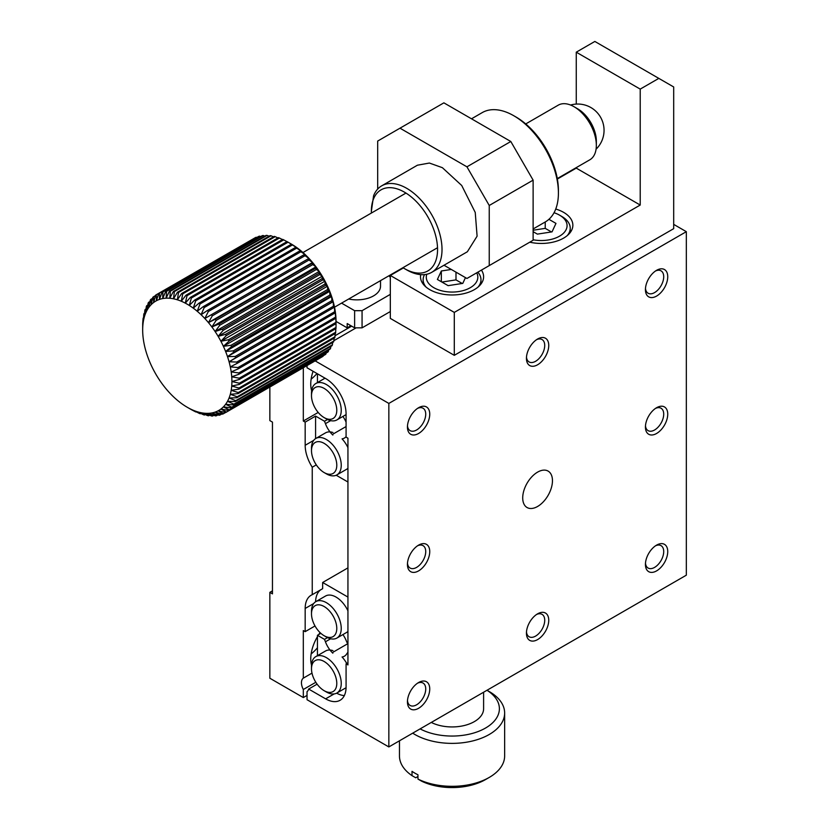 <?xml version="1.0" encoding="UTF-8"?>
<svg xmlns="http://www.w3.org/2000/svg" width="829" height="829" viewBox="0 0 829 829"><rect width="100%" height="100%" fill="white"/><g stroke="black" fill="none" stroke-linecap="round" stroke-linejoin="round"><path stroke-width="1.24" d="M142.671 329.994A63.108 36.435 60 0 1 142.847 325.486A63.108 36.435 60 0 1 143.386 321.217A63.108 36.435 60 0 1 144.277 317.217A63.108 36.435 60 0 1 145.51 313.538A63.108 36.435 60 0 1 147.085 310.191A63.108 36.435 60 0 1 148.982 307.217A63.108 36.435 60 0 1 151.189 304.637A63.108 36.435 60 0 1 153.686 302.461A63.108 36.435 60 0 1 156.453 300.709A63.108 36.435 60 0 1 159.469 299.414A63.108 36.435 60 0 1 162.712 298.564A63.108 36.435 60 0 1 166.142 298.181A63.108 36.435 60 0 1 169.758 298.253A63.108 36.435 60 0 1 173.499 298.792A63.108 36.435 60 0 1 177.365 299.797A63.108 36.435 60 0 1 181.302 301.238A63.108 36.435 60 0 1 185.292 303.134A63.108 36.435 60 0 1 189.292 305.445A63.108 36.435 60 0 1 193.281 308.16A63.108 36.435 60 0 1 197.219 311.258A63.108 36.435 60 0 1 201.084 314.719A63.108 36.435 60 0 1 204.825 318.502A63.108 36.435 60 0 1 208.442 322.595A63.108 36.435 60 0 1 211.872 326.947A63.108 36.435 60 0 1 215.115 331.538A63.108 36.435 60 0 1 218.131 336.325A63.108 36.435 60 0 1 220.897 341.258A63.108 36.435 60 0 1 223.395 346.315A63.108 36.435 60 0 1 225.602 351.455A63.108 36.435 60 0 1 227.498 356.615A63.108 36.435 60 0 1 229.073 361.776A63.108 36.435 60 0 1 230.307 366.884A63.108 36.435 60 0 1 231.198 371.91A63.108 36.435 60 0 1 231.737 376.801A63.108 36.435 60 0 1 231.913 381.527L239.332 383.236A68.361 39.471 60 0 1 239.291 384.418L231.737 386.045L239.001 388.045A68.361 39.471 60 0 1 238.866 389.164L231.198 390.314L238.286 392.573A68.361 39.471 60 0 1 238.058 393.62L230.307 394.303L237.187 396.78A68.361 39.471 60 0 1 236.866 397.744L229.073 397.982L235.726 400.656A68.361 39.471 60 0 1 235.312 401.526L227.498 401.329L233.892 404.137A68.361 39.471 60 0 1 233.405 404.915L225.602 404.303L231.726 407.215A68.361 39.471 60 0 1 231.146 407.899L223.395 406.894L229.218 409.868A68.361 39.471 60 0 1 228.576 410.438L220.897 409.06L226.41 412.065A68.361 39.471 60 0 1 225.695 412.521L218.131 410.811L223.322 413.795A68.361 39.471 60 0 1 222.535 414.137L215.115 412.106L219.965 415.028A68.361 39.471 60 0 1 219.125 415.256L211.872 412.956L216.379 415.775A68.361 39.471 60 0 1 215.488 415.878L208.442 413.339L212.587 416.023A68.361 39.471 60 0 1 211.654 416.013L204.825 413.267L208.628 415.764A68.361 39.471 60 0 1 207.644 415.63L201.084 412.728L204.514 415.008A68.361 39.471 60 0 1 203.509 414.759L197.219 411.733L200.307 413.764A68.361 39.471 60 0 1 199.281 413.391L193.281 410.282L196.017 412.023A68.361 39.471 60 0 1 194.97 411.536L191.686 409.816A68.361 39.471 60 0 1 191.012 409.433L187.292 407.288A63.108 36.435 60 0 1 185.292 406.086A63.108 36.435 60 0 1 181.302 403.36A63.108 36.435 60 0 1 177.365 400.262A63.108 36.435 60 0 1 173.499 396.801A63.108 36.435 60 0 1 169.758 393.019A63.108 36.435 60 0 1 166.142 388.925A63.108 36.435 60 0 1 162.712 384.573A63.108 36.435 60 0 1 159.469 379.983A63.108 36.435 60 0 1 156.453 375.205A63.108 36.435 60 0 1 153.686 370.262A63.108 36.435 60 0 1 151.189 365.206A63.108 36.435 60 0 1 148.982 360.076A63.108 36.435 60 0 1 147.085 354.905A63.108 36.435 60 0 1 145.51 349.745A63.108 36.435 60 0 1 144.277 344.636A63.108 36.435 60 0 1 143.386 339.61A63.108 36.435 60 0 1 142.847 334.719A63.108 36.435 60 0 1 142.671 329.994L142.692 323.994A68.361 39.471 60 0 1 142.733 322.813L143.023 319.186A68.361 39.471 60 0 1 143.158 318.067L143.386 321.217L143.738 314.657A68.361 39.471 60 0 1 143.966 313.611L144.277 317.217L144.826 310.44A68.361 39.471 60 0 1 145.148 309.476L145.51 313.538L146.298 306.575A68.361 39.471 60 0 1 146.702 305.704L147.085 310.191L148.122 303.093A68.361 39.471 60 0 1 148.619 302.316L148.982 307.217L150.298 300.005A68.361 39.471 60 0 1 150.868 299.331L151.189 304.637L152.795 297.362A68.361 39.471 60 0 1 153.448 296.792L153.686 302.461L155.603 295.165A68.361 39.471 60 0 1 156.329 294.709L156.453 300.709L158.702 293.435A68.361 39.471 60 0 1 159.489 293.093L159.469 299.414L162.049 292.202A68.361 39.471 60 0 1 162.898 291.974L162.712 298.564L165.645 291.456A68.361 39.471 60 0 1 166.536 291.342L166.142 298.181L169.427 291.207A68.361 39.471 60 0 1 170.37 291.217L169.758 298.253L173.396 291.466A68.361 39.471 60 0 1 174.37 291.601L173.499 298.792L177.499 292.222A68.361 39.471 60 0 1 178.504 292.471L177.365 299.797L181.717 293.466A68.361 39.471 60 0 1 182.743 293.839L181.302 301.238L186.007 295.207A68.361 39.471 60 0 1 187.043 295.694L185.292 303.134L190.338 297.414A68.361 39.471 60 0 1 191.385 298.005L189.292 305.445L194.67 300.067A68.361 39.471 60 0 1 195.717 300.772L193.281 308.16L198.981 303.155A68.361 39.471 60 0 1 200.007 303.963L197.219 311.258L203.219 306.657A68.361 39.471 60 0 1 204.224 307.549L201.084 314.719L207.364 310.523A68.361 39.471 60 0 1 208.348 311.507L204.825 318.502L211.374 314.751A68.361 39.471 60 0 1 212.317 315.808L208.442 322.595L215.229 319.279A68.361 39.471 60 0 1 216.12 320.419L211.872 326.947L218.877 324.087A68.361 39.471 60 0 1 219.726 325.289L215.115 331.538L222.307 329.144A68.361 39.471 60 0 1 223.094 330.388L218.131 336.325L225.488 334.388A68.361 39.471 60 0 1 226.203 335.672L220.897 341.258L228.379 339.786A68.361 39.471 60 0 1 229.032 341.102L223.395 346.315L230.98 345.299A68.361 39.471 60 0 1 231.56 346.636L225.602 351.455L233.26 350.874A68.361 39.471 60 0 1 233.757 352.221L227.498 356.615L235.198 356.47A68.361 39.471 60 0 1 235.602 357.817L229.073 361.776L236.773 362.045A68.361 39.471 60 0 1 237.104 363.382L230.307 366.884L237.985 367.558A68.361 39.471 60 0 1 238.224 368.864L231.198 371.91L238.825 372.957A68.361 39.471 60 0 1 238.959 374.231L231.737 376.801L239.27 378.2L335.952 322.377L335.859 316.688L335.652 318.409L238.959 374.231M239.27 378.2A68.361 39.471 60 0 1 239.322 379.433L231.913 381.527A63.108 36.435 60 0 1 231.737 386.045A63.108 36.435 60 0 1 231.198 390.314A63.108 36.435 60 0 1 230.307 394.303A63.108 36.435 60 0 1 229.073 397.982A63.108 36.435 60 0 1 227.498 401.329A63.108 36.435 60 0 1 225.602 404.303A63.108 36.435 60 0 1 223.395 406.894A63.108 36.435 60 0 1 220.897 409.06A63.108 36.435 60 0 1 218.131 410.811A63.108 36.435 60 0 1 215.115 412.106A63.108 36.435 60 0 1 211.872 412.956A63.108 36.435 60 0 1 208.442 413.339A63.108 36.435 60 0 1 204.825 413.267A63.108 36.435 60 0 1 201.084 412.728A63.108 36.435 60 0 1 197.219 411.733A63.108 36.435 60 0 1 193.281 410.282A63.108 36.435 60 0 1 189.292 408.396A63.108 36.435 60 0 1 187.292 407.288M239.332 383.236L336.014 327.424A68.361 39.471 60 0 1 335.973 328.595L239.291 384.418M239.001 388.045L335.683 332.222A68.361 39.471 60 0 1 335.548 333.341L238.866 389.164M238.286 392.573L334.968 336.75A68.361 39.471 60 0 1 334.74 337.797L238.058 393.62M237.187 396.78L333.869 340.968A68.361 39.471 60 0 1 333.559 341.931L236.866 397.744M235.726 400.656L332.408 344.833A68.361 39.471 60 0 1 332.004 345.703L235.312 401.526M233.892 404.137L330.584 348.315A68.361 39.471 60 0 1 330.087 349.102L233.405 404.915M231.726 407.215L328.408 351.403A68.361 39.471 60 0 1 327.838 352.076L231.146 407.899M229.218 409.868L325.911 354.045A68.361 39.471 60 0 1 325.258 354.615L228.576 410.438M226.41 412.065L323.103 356.242A68.361 39.471 60 0 1 322.377 356.708L225.695 412.521M223.322 413.795L225.561 412.49M219.965 415.028L221.84 413.951M216.379 415.775L217.934 414.883M212.587 416.023L213.851 415.298M208.628 415.764L209.613 415.194M204.514 415.008L205.26 414.583M144.598 313.248L143.966 313.611M146.018 308.979L145.148 309.476M147.831 305.051L146.702 305.704M150.028 301.497L148.619 302.316M152.577 298.347L150.868 299.331M155.489 295.611L153.448 296.792M253.146 238.918L156.329 294.709M158.702 293.435L255.384 237.622A68.361 39.471 60 0 1 256.171 237.27L159.489 293.093M162.049 292.202L258.741 236.379A68.361 39.471 60 0 1 259.581 236.151L162.898 291.974M165.645 291.456L262.327 235.633A68.361 39.471 60 0 1 263.218 235.529L166.536 291.342M169.427 291.207L266.119 235.384A68.361 39.471 60 0 1 267.052 235.405L170.37 291.217M173.396 291.466L270.078 235.643A68.361 39.471 60 0 1 271.052 235.778L174.37 291.601M177.499 292.222L274.181 236.4A68.361 39.471 60 0 1 275.197 236.659L178.504 292.471M181.717 293.466L278.399 237.654A68.361 39.471 60 0 1 279.425 238.027L182.743 293.839M186.007 295.207L282.689 239.384A68.361 39.471 60 0 1 283.736 239.871L187.043 295.694M190.338 297.414L287.021 241.591A68.361 39.471 60 0 1 287.694 241.975A68.361 39.471 60 0 1 288.067 242.192L191.385 298.005M194.67 300.067L291.362 244.244A68.361 39.471 60 0 1 292.399 244.949L195.717 300.772M198.981 303.155L295.663 247.343A68.361 39.471 60 0 1 296.689 248.14L200.007 303.963M203.219 306.657L299.901 250.835A68.361 39.471 60 0 1 300.917 251.736L204.224 307.549M207.364 310.523L304.046 254.71A68.361 39.471 60 0 1 305.031 255.695L208.348 311.507M211.374 314.751L308.056 258.928A68.361 39.471 60 0 1 308.999 259.995L212.317 315.808M215.229 319.279L311.911 263.456A68.361 39.471 60 0 1 312.802 264.596L216.12 320.419M218.877 324.087L315.559 268.275A68.361 39.471 60 0 1 316.409 269.466L219.726 325.289M222.307 329.144L318.989 273.321A68.361 39.471 60 0 1 319.776 274.565L223.094 330.388M225.488 334.388L322.17 278.565A68.361 39.471 60 0 1 322.895 279.85L226.203 335.672M228.379 339.786L325.072 283.964A68.361 39.471 60 0 1 325.724 285.28L229.032 341.102M230.98 345.299L327.662 289.476A68.361 39.471 60 0 1 328.243 290.813L231.56 346.636M233.26 350.874L329.942 295.051A68.361 39.471 60 0 1 330.439 296.399L233.757 352.221M235.198 356.47L331.88 300.647A68.361 39.471 60 0 1 332.294 301.994L235.602 357.817M236.773 362.045L333.455 306.233A68.361 39.471 60 0 1 333.786 307.559L237.104 363.382M237.985 367.558L334.667 311.735A68.361 39.471 60 0 1 334.906 313.051L238.224 368.864M238.825 372.957L335.507 317.134A68.361 39.471 60 0 1 335.652 318.409M336.014 327.424L336.035 321.414L336.004 323.611L239.322 379.433M335.683 332.222L335.786 328.709M334.968 336.75L335.144 333.569M333.869 340.968L334.108 338.159M332.408 344.833L332.678 342.429M330.584 348.315L330.875 346.356M328.408 351.403L328.678 349.911M325.911 354.045L326.129 353.061M256.855 237.457L256.171 237.27M260.772 236.524L259.581 236.151M264.855 236.11L263.218 235.529M269.093 236.213L267.052 235.405M273.446 236.825L271.052 235.778M277.891 237.944L275.197 236.659M282.399 239.55L279.425 238.027M286.938 241.643L283.736 239.871M287.694 241.975L291.414 244.12A63.108 36.435 60 0 1 293.414 245.332L288.067 242.192M291.362 244.244L293.414 245.332A63.108 36.435 60 0 1 297.404 248.047L292.399 244.949M295.663 247.343L297.404 248.047A63.108 36.435 60 0 1 301.341 251.146L296.689 248.14M299.901 250.835L301.341 251.146A63.108 36.435 60 0 1 305.207 254.607L300.917 251.736M304.046 254.71L305.207 254.607A63.108 36.435 60 0 1 308.948 258.389L305.031 255.695M308.056 258.928L308.948 258.389A63.108 36.435 60 0 1 312.564 262.482L308.999 259.995M311.911 263.456L312.564 262.482A63.108 36.435 60 0 1 315.994 266.834L312.802 264.596M315.559 268.275L315.994 266.834A63.108 36.435 60 0 1 319.238 271.425L316.409 269.466M318.989 273.321L319.238 271.425A63.108 36.435 60 0 1 322.253 276.212L319.776 274.565M322.17 278.565L322.253 276.212A63.108 36.435 60 0 1 325.02 281.145L322.895 279.85M325.072 283.964L325.02 281.145A63.108 36.435 60 0 1 327.517 286.202L325.724 285.28M327.662 289.476L327.517 286.202A63.108 36.435 60 0 1 329.724 291.331L328.243 290.813M329.942 295.051L329.724 291.331A63.108 36.435 60 0 1 331.621 296.502L330.439 296.399M331.88 300.647L331.621 296.502A63.108 36.435 60 0 1 333.196 301.663L332.294 301.994M333.455 306.233L333.196 301.663A63.108 36.435 60 0 1 334.429 306.771L333.786 307.559M334.667 311.735L334.429 306.771A63.108 36.435 60 0 1 335.32 311.797L334.906 313.051M335.507 317.134L335.32 311.797A63.108 36.435 60 0 1 335.859 316.688A63.108 36.435 60 0 1 336.035 321.414L347.196 327.849L350.916 325.704M557.285 178.587L589.802 159.81A31.554 18.217 -120 0 0 596.341 145.365A31.554 18.217 -120 0 0 574.031 106.713A31.554 18.217 -120 0 0 558.249 105.159L525.731 123.935M574.031 106.713L577.751 108.868A26.29 15.181 -120 0 1 596.341 141.065L596.341 145.365M335.952 322.377A68.361 39.471 60 0 1 336.004 323.611M333.196 301.663L229.073 361.776M331.621 296.502L227.498 356.615M329.724 291.331L225.602 351.455M327.517 286.202L223.395 346.315M325.02 281.145L220.897 341.258M322.253 276.212L218.131 336.325M319.238 271.425L215.115 331.538M315.994 266.834L211.872 326.947M312.564 262.482L208.442 322.595M308.948 258.389L204.825 318.502M269.85 387.029L269.85 420.604L272.451 422.106L272.451 593.865L269.85 592.362L269.85 678.236L303.31 697.562L303.31 689.5A10.518 6.072 60 0 1 303.31 678.143L303.31 630.579L305.176 631.646L305.176 608.465A28.922 16.704 60 0 1 311.165 595.222A28.922 16.704 60 0 1 312.243 594.683L312.243 467.224A28.922 16.704 60 0 1 305.176 445.287L305.176 422.106L303.31 421.028L303.31 367.713M272.451 590.859L269.85 592.362M313.082 371.278A31.554 18.217 120 0 0 311.642 390.791M318.191 412.438L303.31 421.028M335.03 335.735L351.651 326.139M347.942 567.886L322.647 582.486L322.647 588.673L312.243 594.683M312.243 467.224L316.295 464.882M320.067 632.6A31.554 18.217 120 0 0 318.74 634.548M317.445 636.651A31.554 18.217 120 0 0 311.517 665.179M303.31 678.143L311.994 673.127M307.031 695.417L303.31 697.562M320.574 589.875A28.922 16.704 -120 0 0 315.59 601.781M315.01 625.968L305.176 631.646M305.176 422.106L315.58 416.096L315.58 438.614M311.134 379.154A31.554 18.217 120 0 0 316.968 373.527M327.517 419.495L324.502 421.246L315.58 416.096M347.942 597.077L322.647 582.486M336.211 475.235L347.942 482.001M311.134 653.967A31.554 18.217 120 0 0 317.445 647.781M315.818 682.277L303.31 689.5M341.558 303.134L354.625 310.678L354.625 327.849L347.196 323.559L347.196 327.849M342.905 634.579A18.414 10.632 60 0 1 346.636 641.698L347.942 644.32M311.497 613.823A17.875 10.321 60 0 1 324.139 606.527A17.875 10.321 60 0 1 336.781 628.423A17.875 10.321 60 0 1 324.139 635.729A17.875 10.321 60 0 1 311.497 613.823L311.497 611.253A21.036 12.145 60 0 1 315.849 601.626L325.517 596.041A21.036 12.145 60 0 1 336.035 597.077A21.036 12.145 60 0 1 347.942 610.818M347.942 631.429A21.036 12.145 60 0 1 346.553 632.475L336.885 638.061A21.036 12.145 60 0 1 326.367 637.014L324.139 635.729M332.843 435.07A18.414 10.632 60 0 1 325.434 423.65L324.502 421.246M346.076 436.655A18.414 10.632 60 0 1 342.066 438.862A21.036 12.145 60 0 1 347.942 447.65M347.942 468.261A21.036 12.145 60 0 1 346.553 469.307L336.885 474.893A21.036 12.145 60 0 1 326.367 473.846L324.139 472.561A17.875 10.321 60 0 1 311.497 450.655A17.875 10.321 60 0 1 324.139 443.36A17.875 10.321 60 0 1 336.781 465.256A17.875 10.321 60 0 1 324.139 472.561M311.497 450.655L311.497 448.085A21.036 12.145 60 0 1 315.849 438.448L325.517 432.873A21.036 12.145 60 0 1 332.968 432.51M330.657 420.635L325.434 423.65M380.521 280.637L380.521 286.202A23.668 13.668 180 0 1 348.677 299.02M390.324 277.352A36.808 21.253 0 0 0 388.936 275.777M354.625 310.678L362.066 310.678L390.324 294.357M354.625 327.849L362.066 327.849L362.066 310.678M315.849 601.626A21.036 12.145 60 0 1 326.367 602.662A21.036 12.145 60 0 1 340.108 621.201A21.036 12.145 60 0 1 336.885 638.061M315.849 438.448A21.036 12.145 60 0 1 326.367 439.494A21.036 12.145 60 0 1 340.108 458.033A21.036 12.145 60 0 1 336.885 474.893M346.076 426.552L333.206 433.981M377.682 189.064L377.682 141.065L443.878 102.848L510.809 141.5L466.934 166.826L399.992 128.184M362.066 327.849L390.324 311.538M444.002 265.239L466.934 278.471L533.12 240.255L533.12 180.142L510.809 141.5M371.402 213.032A46.807 27.025 60 0 1 371.361 211.271L373.599 195.717A49.958 28.849 60 0 1 381.713 185.831L417.412 165.209L429.391 163.044L442.385 167.686L461.722 185.499L475.235 212.431L477.1 236.172L467.359 251.757L431.671 272.358A49.958 28.849 60 0 1 406.687 269.881L404.459 268.596A46.807 27.025 60 0 1 402.956 267.684M466.934 278.471L489.245 265.591L489.245 205.478L466.934 166.826M533.12 180.142L489.245 205.478M533.12 240.255L489.245 265.591M477.836 272.181A28.922 16.704 180 0 1 480.986 279.756A28.922 16.704 180 0 1 478.064 287.072M426.054 287.072A28.922 16.704 180 0 1 423.132 279.756A28.922 16.704 180 0 1 424.552 274.596M476.696 272.834A25.772 14.881 180 0 1 453.318 292.046A25.772 14.881 180 0 1 426.8 274.244M465.463 277.622L462.789 283.383L448.126 285.653L437.391 279.456L441.329 270.99L451.297 269.446M441.329 281.725L441.329 270.99M455.991 272.15L455.991 279.881L441.909 282.057M462.209 283.477L455.991 279.881M537.586 506.478A21.036 12.145 120 0 0 551.326 487.939A21.036 12.145 120 0 0 548.104 471.09A21.036 12.145 120 0 0 527.068 483.234A21.036 12.145 120 0 0 527.068 507.524A21.036 12.145 120 0 0 537.586 506.478M656.578 407.723L656.578 407.723A15.772 9.109 120 0 0 645.428 427.039A15.772 9.109 120 0 0 656.578 433.484A15.772 9.109 120 0 0 667.739 414.158A15.772 9.109 120 0 0 656.578 407.723L656.578 407.723M418.593 545.13L418.593 545.13A15.772 9.109 120 0 0 407.433 564.445A15.772 9.109 120 0 0 418.593 570.891A15.772 9.109 120 0 0 429.743 551.565A15.772 9.109 120 0 0 418.593 545.13M656.578 545.13L656.578 545.13A15.772 9.109 120 0 0 645.428 564.445A15.772 9.109 120 0 0 656.578 570.891A15.772 9.109 120 0 0 667.739 551.565A15.772 9.109 120 0 0 656.578 545.13M418.593 407.723L418.593 407.723A15.772 9.109 120 0 0 407.433 427.039A15.772 9.109 120 0 0 418.593 433.484A15.772 9.109 120 0 0 429.743 414.158A15.772 9.109 120 0 0 418.593 407.723M537.586 339.02L537.586 339.02A15.772 9.109 120 0 0 526.436 358.335A15.772 9.109 120 0 0 537.586 364.781A15.772 9.109 120 0 0 548.746 345.455A15.772 9.109 120 0 0 537.586 339.02M656.578 270.316L656.578 270.316A15.772 9.109 120 0 0 645.428 289.642A15.772 9.109 120 0 0 656.578 296.077A15.772 9.109 120 0 0 667.739 276.751A15.772 9.109 120 0 0 656.578 270.316M537.586 613.833L537.586 613.833A15.772 9.109 120 0 0 526.436 633.149A15.772 9.109 120 0 0 537.586 639.594A15.772 9.109 120 0 0 548.746 620.268A15.772 9.109 120 0 0 537.586 613.833M418.593 682.526L418.593 682.526A15.772 9.109 120 0 0 407.433 701.852A15.772 9.109 120 0 0 418.593 708.298A15.772 9.109 120 0 0 429.743 688.972A15.772 9.109 120 0 0 418.593 682.526L418.593 682.526M686.329 231.674L686.329 575.181L388.842 746.939L388.842 403.422L686.329 231.674L673.687 224.369M645.48 425.795A12.932 7.461 120 0 0 648.102 430.645A12.932 7.461 120 0 0 661.034 423.173A12.932 7.461 120 0 0 661.034 408.241A12.932 7.461 120 0 0 655.532 408.386M407.485 563.202A12.932 7.461 120 0 0 410.117 568.041A12.932 7.461 120 0 0 423.049 560.58A12.932 7.461 120 0 0 423.049 545.648A12.932 7.461 120 0 0 417.536 545.793M645.48 563.202A12.932 7.461 120 0 0 648.102 568.041A12.932 7.461 120 0 0 661.034 560.58A12.932 7.461 120 0 0 661.034 545.648A12.932 7.461 120 0 0 655.532 545.793M407.485 425.795A12.932 7.461 120 0 0 410.117 430.634A12.932 7.461 120 0 0 423.049 423.173A12.932 7.461 120 0 0 423.049 408.241A12.932 7.461 120 0 0 417.536 408.386M526.477 357.092A12.932 7.461 120 0 0 529.109 361.941A12.932 7.461 120 0 0 542.042 354.47A12.932 7.461 120 0 0 542.042 339.538A12.932 7.461 120 0 0 536.529 339.683M645.48 288.388A12.932 7.461 120 0 0 648.102 293.238A12.932 7.461 120 0 0 661.034 285.767A12.932 7.461 120 0 0 661.034 270.834A12.932 7.461 120 0 0 655.532 270.979M526.477 631.905A12.932 7.461 120 0 0 529.109 636.745A12.932 7.461 120 0 0 542.042 629.284A12.932 7.461 120 0 0 542.042 614.351A12.932 7.461 120 0 0 536.529 614.496M407.485 700.609A12.932 7.461 120 0 0 410.117 705.448A12.932 7.461 120 0 0 423.049 697.987A12.932 7.461 120 0 0 423.049 683.055A12.932 7.461 120 0 0 417.536 683.2M307.031 365.568L307.031 367.786L325.621 378.521A28.922 16.704 60 0 1 346.076 413.94L346.076 437.132L347.942 438.209L347.942 664.92L346.076 663.853L346.076 687.034A28.922 16.704 60 0 1 340.087 700.277A28.922 16.704 60 0 1 325.621 698.847L308.657 689.054A10.518 6.072 60 0 1 307.031 691.645L307.031 699.707L388.842 746.939M388.842 403.422L315.144 360.874M333.9 340.678L356.118 327.849M454.292 355.33L673.687 228.669L673.687 86.962L658.817 78.382L640.216 89.107L640.216 205.043L454.292 312.398L454.292 355.33L390.324 318.409L390.324 275.466L454.292 312.398M317.445 373.796L317.445 382.573M658.817 78.382L594.849 41.45L576.259 52.186L576.259 104.081M640.216 205.043L576.259 168.121L557.368 179.033M403.36 267.943L390.324 275.466M308.657 689.054L317.113 684.163M336.626 693.168A28.922 16.704 -120 0 0 344.325 695.593M347.942 662.775L346.076 663.853M342.905 416.448A18.414 10.632 60 0 1 346.076 422.158M481.431 270.099A31.554 18.217 180 0 1 483.608 276.751A31.554 18.217 180 0 1 452.054 294.969A31.554 18.217 180 0 1 420.5 276.751A31.554 18.217 180 0 1 420.717 274.627M555.741 209.032A31.554 18.217 180 0 1 563.616 212.348A31.554 18.217 180 0 1 572.86 225.229A31.554 18.217 180 0 1 529.783 242.192M640.216 89.107L576.259 52.186M332.843 653.2A18.414 10.632 60 0 1 325.434 641.781L324.502 639.377L317.445 635.294L317.445 655.666M347.569 652.692L346.636 654.019A18.414 10.632 60 0 1 342.066 656.993A21.036 12.145 60 0 1 346.74 663.469M311.497 668.785A17.875 10.321 60 0 1 324.139 661.49A17.875 10.321 60 0 1 336.781 683.386A17.875 10.321 60 0 1 324.139 690.692A17.875 10.321 60 0 1 311.497 668.785L311.497 666.215A21.036 12.145 60 0 1 315.849 656.589L325.517 651.003A21.036 12.145 60 0 1 332.968 650.641M311.497 395.692L311.497 393.122A21.036 12.145 60 0 1 315.849 383.495A21.036 12.145 60 0 1 326.367 384.532A21.036 12.145 60 0 1 340.108 403.07A21.036 12.145 60 0 1 336.885 419.93A21.036 12.145 60 0 1 326.367 418.883L324.139 417.598A17.875 10.321 60 0 1 311.497 395.692A17.875 10.321 60 0 1 324.139 388.397A17.875 10.321 60 0 1 336.781 410.293A17.875 10.321 60 0 1 324.139 417.598M315.849 656.589A21.036 12.145 60 0 1 326.367 657.625A21.036 12.145 60 0 1 340.108 676.163A21.036 12.145 60 0 1 336.885 693.023A21.036 12.145 60 0 1 326.367 691.977L324.139 690.692M333.206 652.112L347.486 643.874M325.434 641.781L330.657 638.765M324.502 639.377L327.517 637.625M317.445 635.294L320.854 633.325M399.464 740.805L399.464 755.955A52.59 30.362 0 0 0 412.013 775.643L415.743 777.778L417.961 776.504M417.961 779.073L421.702 781.219A47.326 27.326 -0 0 0 485.525 779.571L489.245 777.426A52.59 30.362 0 0 1 417.961 779.073L417.961 774.783A52.59 30.362 180 0 1 414.873 773.136A52.59 30.362 180 0 1 412.013 771.343L412.013 775.643M489.245 691.552L487.017 690.256L489.245 691.552A52.59 30.362 180 0 1 504.643 713.023A52.59 30.362 180 0 1 472.188 741.064A52.59 30.362 180 0 1 414.873 734.484A52.59 30.362 180 0 1 412.707 733.157M489.245 777.426A52.59 30.362 0 0 0 504.643 755.955L504.643 713.023M486.975 690.277A47.326 27.326 180 0 1 485.525 728.049A47.326 27.326 180 0 1 420.106 728.888M431.287 722.432A31.554 18.217 0 0 0 465.1 725.313A31.554 18.217 0 0 0 483.608 708.722L483.608 692.225M554.052 212.732A25.772 14.881 180 0 1 559.523 215.136L561.761 216.431A28.922 16.704 180 0 1 570.228 228.234A28.922 16.704 180 0 1 567.305 235.55M561.761 216.431L559.523 215.136A25.772 14.881 180 0 1 563.212 233.488A25.772 14.881 180 0 1 533.12 239.768M548.912 219.322L555.969 223.395L552.041 231.861L537.379 234.12L533.12 231.674M545.233 221.975L545.233 228.358L533.12 230.234M551.451 231.944L545.233 228.358M381.713 185.831A49.958 28.849 60 0 1 431.671 214.67A49.958 28.849 60 0 1 431.671 272.358M371.361 211.271A46.807 27.025 60 0 1 404.459 192.162A46.807 27.025 60 0 1 437.557 249.488A46.807 27.025 60 0 1 404.459 268.596M471.504 118.806L482.229 112.609A63.108 36.435 60 0 1 513.783 115.739L516.021 117.024A59.947 34.611 60 0 1 558.414 190.452L558.414 193.022A63.108 36.435 60 0 1 545.337 221.913L533.12 228.97M513.783 115.739L513.783 115.739A63.108 36.435 60 0 1 558.414 193.022M313.683 603.543L305.176 608.465M313.683 440.375L305.176 445.287M334.139 693.935L325.621 698.847M334.512 307.196L437.525 247.726M302.958 252.544L405.972 193.074M596.072 149.189A26.29 26.29 0 0 0 570.58 105.034M423.132 279.756L423.132 284.036M480.986 279.756L480.986 284.036M336.885 419.93L346.076 414.614M315.849 383.495L325.041 378.179M336.885 693.023L346.066 687.718M570.228 228.234L570.228 232.514"/></g></svg>
